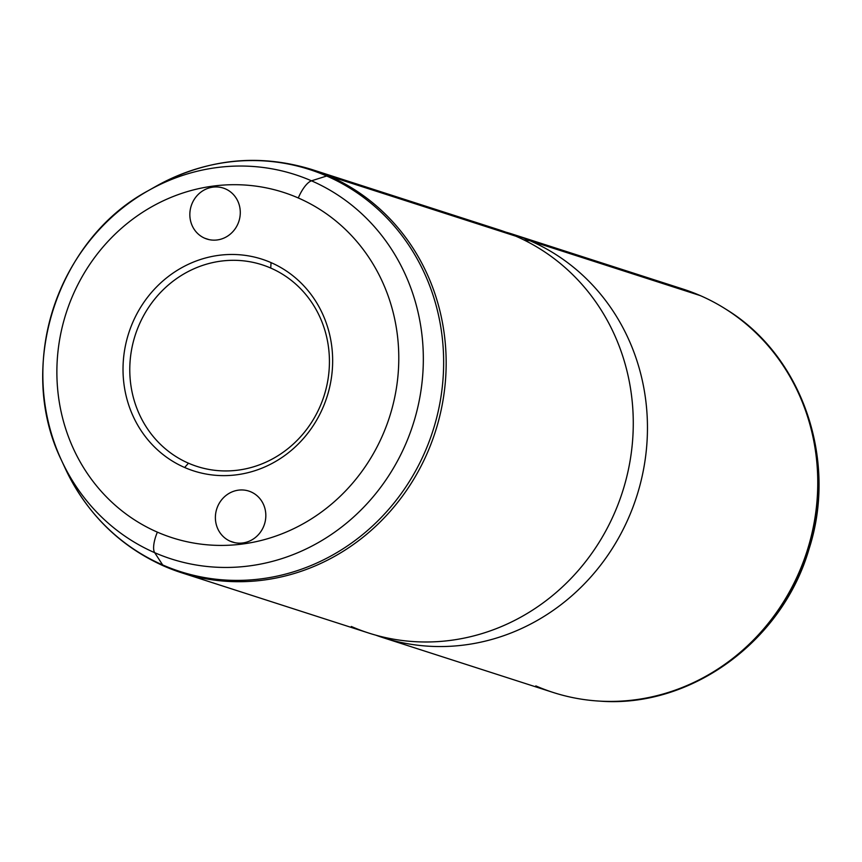 <?xml version="1.0" encoding="UTF-8"?>
<svg xmlns="http://www.w3.org/2000/svg" width="862" height="862" viewBox="0 0 862 862"><rect width="100%" height="100%" fill="white"/><g stroke="black" fill="none" stroke-linecap="round" stroke-linejoin="round"><path stroke-width="1.29" d="M184.64 467.495A111.241 104.13 107.9 0 1 132.339 323.401A111.241 104.13 107.9 0 1 271.034 262.608L270.743 268.06A105.94 99.173 -72.1 0 0 138.653 325.955A105.94 99.173 -72.1 0 0 188.466 463.196L184.64 467.495L188.466 463.196A105.94 99.173 -72.1 0 0 320.556 405.302A105.94 99.173 -72.1 0 0 270.743 268.06L271.034 262.608A111.241 104.13 107.9 0 1 323.336 406.713A111.241 104.13 107.9 0 1 184.64 467.495A111.241 104.13 -72.1 0 0 323.336 406.713A111.241 104.13 -72.1 0 0 271.034 262.608A111.241 104.13 -72.1 0 0 132.339 323.401A111.241 104.13 -72.1 0 0 184.64 467.495M188.466 463.196A105.94 99.173 107.9 0 1 136.832 330.545A105.94 99.173 107.9 0 1 262.091 264.785A105.94 99.173 107.9 0 1 270.743 268.06A105.94 99.173 107.9 0 1 322.377 400.701A105.94 99.173 107.9 0 1 197.118 466.461A105.94 99.173 107.9 0 1 188.466 463.196M725.502 308.962A211.718 198.185 107.9 0 1 725.772 309.135C802.177 355.456 837.972 459.629 809.084 548.878C782.502 641.209 690.742 708.359 599.499 701.108A211.718 198.185 -72.1 0 0 807.36 551.745A211.718 198.185 -72.1 0 0 725.772 309.135A211.718 198.185 107.9 0 1 807.36 551.745A211.718 198.185 107.9 0 1 599.499 701.108A211.718 198.185 107.9 0 1 599.176 701.086M535.819 685.904A211.88 198.335 -72.1 0 0 598.864 701.065A211.88 198.335 -72.1 0 0 806.886 551.594A211.88 198.335 -72.1 0 0 725.233 308.79A211.88 198.335 -72.1 0 0 700.386 295.644L530.087 240.789A211.88 198.335 -72.1 0 0 512.771 234.238A211.88 198.335 -72.1 0 0 505.628 232.093A211.88 198.335 107.9 0 1 530.087 240.789L700.386 295.644A211.88 198.335 107.9 0 1 803.653 560.936A211.88 198.335 107.9 0 1 553.135 692.455A211.88 198.335 107.9 0 1 535.819 685.904M512.771 234.238L683.07 289.093A211.88 198.335 107.9 0 1 700.386 295.644M375.789 635.165A211.88 198.335 -72.1 0 0 382.836 637.589A211.88 198.335 -72.1 0 0 633.354 506.069A211.88 198.335 -72.1 0 0 530.087 240.789L523.859 239.905L530.087 240.789A211.88 198.335 107.9 0 1 631.932 509.798A211.88 198.335 107.9 0 1 375.789 635.165M351.33 626.48A211.88 198.335 -72.1 0 0 615.522 510.692A211.88 198.335 -72.1 0 0 515.896 236.21L328.788 175.934A211.88 198.335 -72.1 0 0 311.473 169.394A211.88 198.335 107.9 0 1 328.788 175.934L515.896 236.21A211.88 198.335 107.9 0 1 619.164 501.501A211.88 198.335 107.9 0 1 368.645 633.02L181.537 572.745A211.88 198.335 -72.1 0 0 432.056 441.225A211.88 198.335 -72.1 0 0 328.788 175.934A21.184 7.424 113.6 0 0 326.676 176.01L311.494 180.815A201.902 188.993 107.9 0 1 406.422 442.357A201.902 188.993 107.9 0 1 154.686 552.682A21.184 7.424 -66.4 0 1 157.38 532.145A181.429 169.836 -72.1 0 0 383.59 432.993A181.429 169.836 -72.1 0 0 298.284 197.969A21.184 7.424 -66.4 0 1 311.494 180.815A21.184 7.424 113.6 0 0 298.284 197.969A181.429 169.836 -72.1 0 0 72.074 297.11A181.429 169.836 -72.1 0 0 157.38 532.145A21.184 7.424 113.6 0 0 154.686 552.682A201.902 188.993 107.9 0 1 61.439 460.211A201.902 188.993 -72.1 0 0 154.686 552.682L162.67 564.944A211.158 197.657 107.9 0 1 65.146 468.228L65.146 468.228A211.158 197.657 -72.1 0 0 162.67 564.944L154.686 552.682A201.902 188.993 -72.1 0 0 406.422 442.357A201.902 188.993 -72.1 0 0 311.494 180.815A201.902 188.993 -72.1 0 0 148.275 190.664A201.902 188.993 107.9 0 1 311.494 180.815L326.676 176.01A211.158 197.657 107.9 0 1 425.957 449.555A211.158 197.657 107.9 0 1 162.67 564.944A21.184 7.424 113.6 0 0 163.985 566.108A21.184 7.424 113.6 0 0 164.222 566.205A211.88 198.335 -72.1 0 0 181.537 572.745A211.88 198.335 107.9 0 1 164.222 566.205A21.184 7.424 -66.4 0 1 163.985 566.108A21.184 7.424 -66.4 0 1 162.67 564.944A211.158 197.657 -72.1 0 0 425.957 449.555A211.158 197.657 -72.1 0 0 326.676 176.01A211.158 197.657 -72.1 0 0 155.957 186.321A211.158 197.657 107.9 0 1 326.676 176.01A21.184 7.424 -66.4 0 1 328.788 175.934A211.88 198.335 107.9 0 1 432.056 441.225A211.88 198.335 107.9 0 1 181.537 572.745L163.985 566.108C119.527 546.077 86.588 513.45 65.146 468.228L61.439 460.211C15.785 367.19 56.903 239.539 148.275 190.664A201.902 188.993 -72.1 0 0 61.439 460.211M251.004 491.911A26.765 25.052 107.9 0 1 264.041 525.421A26.765 25.052 107.9 0 1 232.395 542.036A26.765 25.052 107.9 0 1 230.208 541.207L234.658 542.64L230.208 541.207A26.765 25.052 107.9 0 1 217.17 507.696A26.765 25.052 107.9 0 1 248.816 491.081A26.765 25.052 107.9 0 1 251.004 491.911A26.765 25.052 -72.1 0 0 217.623 506.533A26.765 25.052 -72.1 0 0 230.208 541.207A26.765 25.052 -72.1 0 0 263.589 526.585A26.765 25.052 -72.1 0 0 251.004 491.911M157.38 532.145A181.429 169.836 107.9 0 1 72.074 297.11A181.429 169.836 107.9 0 1 298.284 197.969A181.429 169.836 107.9 0 1 383.59 432.993A181.429 169.836 107.9 0 1 157.38 532.145M204.671 238.203A26.765 25.052 -72.1 0 0 238.041 223.57A26.765 25.052 -72.1 0 0 225.456 188.897A26.765 25.052 -72.1 0 0 192.086 203.529A26.765 25.052 -72.1 0 0 204.671 238.203L209.11 239.636L204.671 238.203A26.765 25.052 107.9 0 1 191.623 204.682A26.765 25.052 107.9 0 1 223.269 188.078A26.765 25.052 107.9 0 1 225.456 188.897A26.765 25.052 107.9 0 1 238.505 222.407A26.765 25.052 107.9 0 1 206.858 239.022A26.765 25.052 107.9 0 1 204.671 238.203M148.275 190.664L155.957 186.321C206.244 158.834 258.083 153.188 311.473 169.394L498.581 229.669A211.88 198.335 107.9 0 1 515.896 236.21M725.772 309.135L725.233 308.79M599.499 701.108L598.864 701.065M382.836 637.589L553.135 692.455"/></g></svg>
